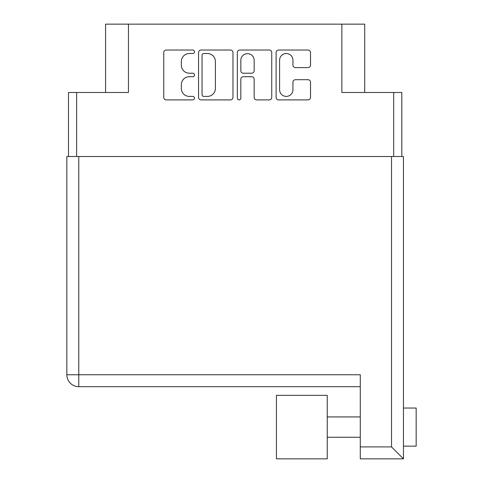 <?xml version="1.0" encoding="UTF-8"?>
<svg xmlns="http://www.w3.org/2000/svg" width="483" height="483" viewBox="0 0 483 483"><rect width="100%" height="100%" fill="white"/><g stroke="black" fill="none" stroke-linecap="round" stroke-linejoin="round"><path stroke-width="0.72" d="M364.707 92.494L364.707 24.15L105.59 24.15L105.59 92.494M279.603 89.735A6.671 6.671 0 0 0 286.274 96.407A6.671 6.671 0 0 0 292.94 89.735L292.94 82.195A2.493 2.493 0 0 1 295.433 79.701L308.027 79.701A2.493 2.493 0 0 1 310.521 82.195L310.521 97.409A2.493 2.493 0 0 1 308.027 99.903L278.6 99.903A2.493 2.493 0 0 1 276.107 97.409L276.107 52.52A2.493 2.493 0 0 1 278.6 50.027L308.027 50.027A2.493 2.493 0 0 1 310.521 52.52L310.521 65.114A2.493 2.493 0 0 1 308.027 67.608L295.433 67.608A2.493 2.493 0 0 1 292.94 65.114L292.94 60.188A6.671 6.671 0 0 0 286.274 53.516A6.671 6.671 0 0 0 279.603 60.188L279.603 89.735M239.079 99.903A1.745 1.745 0 0 0 240.824 98.152L240.824 79.2A2.493 2.493 0 0 1 243.317 76.706L251.667 76.706A2.493 2.493 0 0 1 254.161 79.2L254.161 97.409A2.493 2.493 0 0 0 256.66 99.903L269.248 99.903A2.493 2.493 0 0 0 271.742 97.409L271.742 52.52A2.493 2.493 0 0 0 269.248 50.027L239.822 50.027A2.493 2.493 0 0 0 237.328 52.52L237.328 98.152A1.745 1.745 0 0 0 239.079 99.903M128.442 24.15L128.442 92.494L68.483 92.494L68.483 156.516M341.855 24.15L341.855 92.494L401.814 92.494L401.814 156.516M232.969 97.409L232.969 52.52A2.493 2.493 0 0 0 230.476 50.027L201.049 50.027A2.493 2.493 0 0 0 198.549 52.52L198.549 97.409A2.493 2.493 0 0 0 201.049 99.903L230.476 99.903A2.493 2.493 0 0 0 232.969 97.409M189.324 53.516L192.753 53.516A1.745 1.745 0 0 0 194.498 51.772A1.745 1.745 0 0 0 192.753 50.027L166.255 50.027A2.493 2.493 0 0 0 163.761 52.52L163.761 97.409A2.493 2.493 0 0 0 166.255 99.903L192.753 99.903A1.745 1.745 0 0 0 194.498 98.152A1.745 1.745 0 0 0 192.753 96.407L189.324 96.407A7.982 7.982 0 0 1 181.342 88.431L181.342 84.688A7.982 7.982 0 0 1 189.324 76.706L192.753 76.706A1.745 1.745 0 0 0 194.498 74.962A1.745 1.745 0 0 0 192.753 73.217L189.324 73.217A7.982 7.982 0 0 1 181.342 65.235L181.342 61.498A7.982 7.982 0 0 1 189.324 53.516M203.79 53.516A1.745 1.745 0 0 0 202.045 55.261L202.045 94.662A1.745 1.745 0 0 0 203.79 96.407L207.406 96.407A7.982 7.982 0 0 0 215.388 88.431L215.388 61.498A7.982 7.982 0 0 0 207.406 53.516L203.79 53.516M254.161 60.309A6.671 6.671 0 0 0 247.495 53.643A6.671 6.671 0 0 0 240.824 60.309L240.824 70.723A2.493 2.493 0 0 0 243.317 73.217L251.667 73.217A2.493 2.493 0 0 0 254.161 70.723L254.161 60.309M327.245 395.335L276.433 395.335L276.433 458.85L327.245 458.85L327.245 395.335L276.433 395.335M403.462 410.52L403.462 408.038L416.165 408.038L416.165 446.147L403.462 446.147L403.462 458.85L360.276 458.85L360.276 374.754L78.771 374.754L78.771 156.516L403.462 156.516L403.462 458.85L391.526 446.908L391.526 156.516M403.462 419.938L403.462 434.247M403.462 408.038L403.462 194.625M360.276 386.696L78.771 386.696A11.942 11.942 0 0 1 66.835 374.754L66.835 156.516L78.771 156.516M76.616 92.494L76.616 156.516M393.681 92.494L393.681 156.516M360.276 446.908L391.526 446.908M78.771 386.696L78.771 374.754L66.835 374.754M327.245 437.254L360.276 437.254M327.245 416.932L360.276 416.932"/></g></svg>
